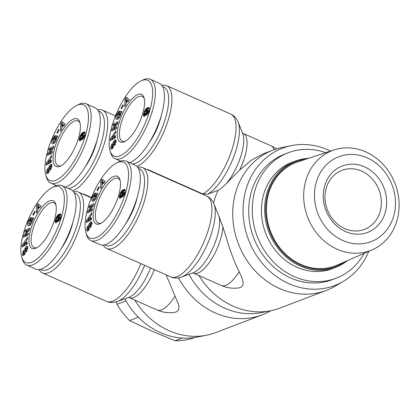 <?xml version="1.0" encoding="UTF-8"?>
<svg xmlns="http://www.w3.org/2000/svg" width="420" height="420" viewBox="0 0 420 420"><rect width="100%" height="100%" fill="white"/><g stroke="black" fill="none" stroke-linecap="round" stroke-linejoin="round"><path stroke-width="0.63" d="M178.49 277.809A75.033 65.693 69.1 0 0 262.216 314.853A75.033 65.693 69.1 0 0 270.827 310.721L270.848 310.711M188.937 274.328A73.458 64.307 69.1 0 0 261.587 312.569L270.869 310.706A75.033 65.693 69.1 0 0 280.051 308.054L326.413 290.372A75.033 65.693 69.1 0 0 335.029 286.241L343.203 281.453A73.458 64.307 69.1 0 0 368.77 251.312M124.735 298.809A73.458 64.307 69.1 0 0 197.384 337.05L206.672 335.186A75.033 65.693 69.1 0 0 215.849 332.53L262.216 314.853M134.726 300.038A75.033 65.693 69.1 0 0 206.672 335.186M166.136 274.838L178.526 304.516L178.994 307.067L178.794 309.246L177.812 310.905L176.101 311.981L174.363 312.412A31.595 31.595 0 0 1 157.18 310.002A31.595 11.524 113.9 0 0 174.983 296.226M39.102 269.556A44.231 16.133 -66.1 0 0 42.478 272.937A44.231 16.133 -66.1 0 0 80.388 224.889A44.231 16.133 -66.1 0 0 78.351 192.077A44.231 16.133 -66.1 0 0 73.579 191.84M72.692 190.822A44.231 16.133 -66.1 0 0 104.501 142.968A44.231 16.133 -66.1 0 0 102.464 110.15A44.231 16.133 -66.1 0 0 97.692 109.919M54.075 141.687L55.493 139.766L55.645 137.76L54.863 139.692L54.138 139.571L55.687 135.744L57.729 136.085L57.162 137.492L56.768 137.613L56.18 140.228C54.957 142.858 53.697 144.071 52.4 143.866C51.513 143.252 51.471 141.818 52.285 139.571L54.49 135.965A3.407 1.244 113.9 0 1 54.904 135.718A3.407 1.244 113.9 0 1 55.225 135.665L54.437 137.744A1.381 0.504 -66.1 0 0 54.285 137.765A1.381 0.504 -66.1 0 0 53.76 138.264L53.204 139.303L52.91 141.461L55.136 142.154M55.823 138.395L56.632 138.758M46.736 173.397L46.52 171.822L47.78 168.32L47.765 172.032A0.735 0.268 -66.1 0 0 47.77 172.032A0.735 0.268 -66.1 0 0 48.352 170.951L48.489 168.714A2.761 1.008 113.9 0 1 49.04 166.719L50.337 164.666L51.545 164.293L51.965 165.869L50.384 170.053L50.594 166.131L50.221 166.247A0.735 0.268 -66.1 0 0 49.77 167.234L49.634 169.523A2.761 1.008 113.9 0 1 49.334 170.882L47.943 173.297L47.024 173.707L46.736 173.397L47.413 173.696M46.52 171.822L47.864 172.421L47.891 173.35M81.407 139.745A4.447 1.622 113.9 0 1 80.236 140.684A4.447 1.622 113.9 0 1 79.621 140.705A4.447 1.622 113.9 0 1 79.464 140.606L79.343 138.7L80.425 135.392L81.732 133.397L83.207 132.29L84.31 131.99L84.992 132.332L84.929 134.988L83.848 137.949L82.498 139.676L83.139 136.978L84.047 135.334L83.816 134.799L83.002 134.857L82.84 136.904L81.407 139.745M85.239 166.761A29.621 10.804 -66.1 0 0 95.886 144.59A29.621 10.804 -66.1 0 0 96.999 140.259M98.406 111.069A41.864 15.267 113.9 0 1 101.414 142.48A41.864 15.267 113.9 0 1 68.229 188.449M65.326 187.157A43.444 15.845 -66.1 0 0 97.083 139.97A43.444 15.845 -66.1 0 0 95.083 107.746L86.011 103.719A43.444 15.845 -66.1 0 0 78.928 104.375L76.771 105.404A41.465 15.125 113.9 0 1 85.439 135.539A41.465 15.125 113.9 0 1 64.003 174.426A41.465 15.125 113.9 0 1 45.822 175.151A41.465 15.125 113.9 0 1 47.985 149.819A41.465 15.125 113.9 0 1 76.771 105.404M45.822 175.151L46.51 177.445A43.444 15.845 -66.1 0 0 50.773 183.136A43.444 15.845 -66.1 0 0 88.011 135.944A43.444 15.845 -66.1 0 0 86.011 103.719M29.962 223.608L31.379 221.686L31.537 219.681L30.755 221.618L30.03 221.492L31.574 217.665L33.616 218.012L33.049 219.418L32.655 219.539L32.067 222.149C30.844 224.779 29.584 225.992 28.287 225.792C27.4 225.178 27.363 223.745 28.177 221.492L30.382 217.886A3.407 1.244 113.9 0 1 30.796 217.639A3.407 1.244 113.9 0 1 31.117 217.586L30.324 219.671A1.381 0.504 -66.1 0 0 30.177 219.686A1.381 0.504 -66.1 0 0 29.652 220.185L29.09 221.23L28.796 223.388L31.022 224.075M31.71 220.316L32.524 220.678M22.628 255.318L22.407 253.743L23.614 250.32L23.651 253.953A0.735 0.268 -66.1 0 0 23.662 253.953A0.735 0.268 -66.1 0 0 24.245 252.877L24.376 250.635A2.761 1.008 113.9 0 1 24.927 248.64L26.224 246.593L27.431 246.22L27.851 247.795L26.271 251.979L26.077 250.693L26.486 248.052L26.114 248.168A0.735 0.268 -66.1 0 0 25.662 249.16L25.526 251.444A2.761 1.008 113.9 0 1 25.226 252.803L23.83 255.218L22.911 255.628L22.628 255.318L23.305 255.617M22.407 253.743L23.751 254.341L23.777 255.276M57.299 221.671A4.447 1.622 113.9 0 1 56.123 222.605A4.447 1.622 113.9 0 1 55.508 222.626A4.447 1.622 113.9 0 1 55.356 222.527L55.235 220.626L56.312 217.313L57.619 215.318L59.094 214.21L60.197 213.911L60.879 214.253L60.821 216.914L59.735 219.87L58.385 221.597L59.026 218.899L59.934 217.256L59.703 216.72L58.895 216.778L58.727 218.825L57.299 221.671M61.131 248.682A29.621 10.804 -66.1 0 0 71.773 226.511A29.621 10.804 -66.1 0 0 72.891 222.18M74.293 192.99A41.864 15.267 113.9 0 1 77.301 224.406A41.864 15.267 113.9 0 1 40.43 269.309M21.714 257.077L22.396 259.366A43.444 15.845 -66.1 0 0 26.665 265.057L35.737 269.084A43.444 15.845 -66.1 0 0 72.975 221.897A43.444 15.845 -66.1 0 0 70.975 189.667L61.898 185.64A43.444 15.845 -66.1 0 0 54.815 186.296L52.657 187.325A41.465 15.125 113.9 0 1 61.325 217.46A41.465 15.125 113.9 0 1 39.89 256.347A41.465 15.125 113.9 0 1 21.714 257.077A41.465 15.125 113.9 0 1 23.877 231.74A41.465 15.125 113.9 0 1 52.657 187.325M26.665 265.057A43.444 15.845 -66.1 0 0 63.898 217.87A43.444 15.845 -66.1 0 0 61.898 185.64M147.352 169.722L147.452 169.381L202.813 193.946L207.643 194.166A42.373 15.456 -66.1 0 0 236.292 149.168A42.373 15.456 -66.1 0 0 238.04 121.963L242.66 133.229A33.453 12.201 113.9 0 1 241.28 154.707A33.453 12.201 113.9 0 1 226.002 183.902L239.673 169.984L251.732 160.03L263.03 153.93L272.947 150.15A75.033 65.693 69.1 0 0 235.82 191.924A75.033 65.693 69.1 0 0 254.914 270.632A75.033 65.693 69.1 0 0 326.413 290.372M330.556 151.095A73.458 64.307 69.1 0 0 291.412 145.63A73.458 64.307 69.1 0 0 246.078 189.121A73.458 64.307 69.1 0 0 268.433 269.887A73.458 64.307 69.1 0 0 343.203 281.453M198.922 275.557A75.033 65.693 69.1 0 0 270.869 310.706M207.643 194.166L218.059 190.37A75.033 65.693 69.1 0 0 214.421 200.088A75.033 65.693 69.1 0 0 213.596 203.123M218.495 215.024L222.92 226.91L227.619 241.957C230.8 252.709 234.654 262.637 239.185 271.75L241.684 277.058L243.196 282.587L242.991 284.765L242.015 286.424L240.298 287.5L238.56 287.931A31.595 31.595 0 0 1 221.377 285.521A31.595 11.524 113.9 0 0 239.185 271.75M103.304 245.075A44.231 16.133 -66.1 0 0 106.68 248.456A44.231 16.133 -66.1 0 0 144.59 200.408A44.231 16.133 -66.1 0 0 142.553 167.596A44.231 16.133 -66.1 0 0 137.781 167.359M226.002 183.902C223.062 186.853 220.416 189.011 218.059 190.37M136.894 166.341A44.231 16.133 -66.1 0 0 168.698 118.487A44.231 16.133 -66.1 0 0 166.666 85.675A44.231 16.133 -66.1 0 0 161.889 85.439M118.277 117.206L119.689 115.285L119.847 113.279L119.065 115.217L118.34 115.091L119.884 111.263L121.926 111.61L121.359 113.017L120.971 113.138L120.377 115.747C119.154 118.377 117.894 119.59 116.597 119.385C115.71 118.771 115.673 117.343 116.487 115.091L118.692 111.484A3.407 1.244 113.9 0 1 119.107 111.237A3.407 1.244 113.9 0 1 119.427 111.184L118.634 113.264A1.381 0.504 -66.1 0 0 118.487 113.285A1.381 0.504 -66.1 0 0 117.962 113.783L117.401 114.823L117.112 116.981L119.338 117.674M120.02 113.915L120.834 114.277M110.938 148.916L110.717 147.341L111.983 143.84L111.962 147.551A0.735 0.268 -66.1 0 0 111.972 147.551A0.735 0.268 -66.1 0 0 112.555 146.475L112.686 144.233A2.761 1.008 113.9 0 1 113.242 142.238L114.534 140.185L115.742 139.818L116.162 141.388L114.581 145.577L114.387 144.291L114.797 141.65L114.424 141.766A0.735 0.268 -66.1 0 0 113.972 142.758L113.836 145.042A2.761 1.008 113.9 0 1 113.537 146.402L112.14 148.816L111.227 149.226L110.938 148.916L111.615 149.216M110.717 147.341L112.067 147.94L112.088 148.869M145.609 115.264A4.447 1.622 113.9 0 1 144.433 116.204A4.447 1.622 113.9 0 1 143.824 116.225A4.447 1.622 113.9 0 1 143.666 116.125L143.546 114.219L144.627 110.912L146.034 108.801L147.404 107.809L148.507 107.51L149.189 107.851L149.132 110.507L148.045 113.468L146.696 115.195L147.341 112.497L148.244 110.854L148.013 110.318L147.205 110.376L147.037 112.424L145.609 115.264M149.441 142.28A29.621 10.804 -66.1 0 0 160.083 120.11A29.621 10.804 -66.1 0 0 161.201 115.778M162.603 86.588A41.864 15.267 113.9 0 1 165.611 117.999A41.864 15.267 113.9 0 1 132.431 163.968M129.523 162.677A43.444 15.845 -66.1 0 0 161.285 115.489A43.444 15.845 -66.1 0 0 159.285 83.265L150.208 79.238A43.444 15.845 -66.1 0 0 143.131 79.895L140.968 80.923A41.465 15.125 113.9 0 1 149.636 111.058A41.465 15.125 113.9 0 1 128.2 149.945A41.465 15.125 113.9 0 1 110.024 150.67A41.465 15.125 113.9 0 1 112.187 125.339A41.465 15.125 113.9 0 1 140.968 80.923M110.024 150.67L110.712 152.964A43.444 15.845 -66.1 0 0 114.975 158.655A43.444 15.845 -66.1 0 0 152.208 111.468A43.444 15.845 -66.1 0 0 150.208 79.238M94.164 199.127L95.582 197.206L95.734 195.2L94.952 197.138L94.227 197.012L95.776 193.184L97.818 193.531L97.251 194.938L96.857 195.059L96.269 197.668C95.046 200.298 93.786 201.511 92.489 201.311C91.602 200.697 91.565 199.264 92.379 197.012L94.579 193.405A3.407 1.244 113.9 0 1 94.993 193.158A3.407 1.244 113.9 0 1 95.314 193.106L94.526 195.19A1.381 0.504 -66.1 0 0 94.374 195.206A1.381 0.504 -66.1 0 0 93.849 195.704L93.293 196.749L92.998 198.907L95.225 199.6M95.912 195.835L96.721 196.198M86.825 230.837L86.609 229.268L87.869 225.766L87.854 229.478A0.735 0.268 -66.1 0 0 87.859 229.472A0.735 0.268 -66.1 0 0 88.442 228.396L88.578 226.154A2.761 1.008 113.9 0 1 89.129 224.165L90.426 222.112L91.633 221.739L92.053 223.314L90.473 227.498L90.279 226.217L90.689 223.571L90.316 223.687A0.735 0.268 -66.1 0 0 89.859 224.679L89.723 226.963A2.761 1.008 113.9 0 1 89.428 228.322L88.032 230.738L87.113 231.147L86.825 230.837L87.507 231.137M86.609 229.268L87.953 229.861L87.98 230.795M121.501 197.19A4.447 1.622 113.9 0 1 120.325 198.125A4.447 1.622 113.9 0 1 119.711 198.146A4.447 1.622 113.9 0 1 119.553 198.046L119.432 196.145L120.514 192.833L121.821 190.838L123.296 189.73L124.399 189.436L125.081 189.772L125.023 192.434L123.937 195.389L122.588 197.117L123.228 194.418L124.136 192.775L123.905 192.239L123.092 192.297L122.755 194.88L121.501 197.19M125.328 224.207A29.621 10.804 -66.1 0 0 135.975 202.031A29.621 10.804 -66.1 0 0 137.088 197.699M138.495 168.515A41.864 15.267 113.9 0 1 141.503 199.925A41.864 15.267 113.9 0 1 104.633 244.834M85.911 232.596L86.599 234.885A43.444 15.845 -66.1 0 0 90.867 240.576L99.939 244.603A43.444 15.845 -66.1 0 0 137.172 197.416A43.444 15.845 -66.1 0 0 135.172 165.186L126.1 161.159A43.444 15.845 -66.1 0 0 119.017 161.816L116.86 162.845A41.465 15.125 113.9 0 1 125.528 192.985A41.465 15.125 113.9 0 1 104.092 231.866A41.465 15.125 113.9 0 1 85.911 232.596A41.465 15.125 113.9 0 1 88.074 207.265A41.465 15.125 113.9 0 1 116.86 162.845M90.867 240.576A43.444 15.845 -66.1 0 0 128.1 193.389A43.444 15.845 -66.1 0 0 126.1 161.159M61.283 165.632A24.486 8.93 113.9 0 1 58.128 165.659A24.486 8.93 113.9 0 1 56.999 147.494A24.486 8.93 113.9 0 1 77.983 120.897A24.486 8.93 113.9 0 1 80.084 123.254M78.482 138.191A26.066 9.508 -66.1 0 0 79.842 122.267A26.066 9.508 -66.1 0 0 68.413 122.724A26.066 9.508 -66.1 0 0 54.941 147.168A26.066 9.508 -66.1 0 0 60.391 166.11A26.066 9.508 -66.1 0 0 78.482 138.191M37.175 247.553A24.486 8.93 113.9 0 1 34.015 247.579A24.486 8.93 113.9 0 1 32.886 229.415A24.486 8.93 113.9 0 1 53.876 202.818A24.486 8.93 113.9 0 1 55.976 205.175M54.369 220.117A26.066 9.508 -66.1 0 0 55.729 204.194A26.066 9.508 -66.1 0 0 44.305 204.65A26.066 9.508 -66.1 0 0 30.828 229.089A26.066 9.508 -66.1 0 0 36.277 248.036A26.066 9.508 -66.1 0 0 54.369 220.117M101.372 223.072A24.486 8.93 113.9 0 1 98.217 223.099A24.486 8.93 113.9 0 1 97.088 204.934A24.486 8.93 113.9 0 1 118.078 178.337A24.486 8.93 113.9 0 1 120.173 180.695M118.571 195.636A26.066 9.508 -66.1 0 0 119.931 179.713A26.066 9.508 -66.1 0 0 108.507 180.169A26.066 9.508 -66.1 0 0 95.03 204.608A26.066 9.508 -66.1 0 0 100.48 223.555A26.066 9.508 -66.1 0 0 118.571 195.636M125.486 141.152A24.486 8.93 113.9 0 1 122.325 141.178A24.486 8.93 113.9 0 1 121.202 123.013A24.486 8.93 113.9 0 1 142.186 96.416A24.486 8.93 113.9 0 1 144.286 98.773M142.684 113.71A26.066 9.508 -66.1 0 0 144.044 97.787A26.066 9.508 -66.1 0 0 132.615 98.243A26.066 9.508 -66.1 0 0 119.144 122.687A26.066 9.508 -66.1 0 0 124.593 141.629A26.066 9.508 -66.1 0 0 142.684 113.71M336.084 278.229L332.519 279.594A67.137 58.774 -110.9 0 1 290.619 277.94A67.137 58.774 -110.9 0 1 248.782 214.505A67.137 58.774 -110.9 0 1 284.676 154.13L288.246 152.77A67.137 58.774 69.1 0 0 252.347 213.145A67.137 58.774 69.1 0 0 294.189 276.581A67.137 58.774 69.1 0 0 336.084 278.229A67.137 58.774 69.1 0 0 364.14 253.328M334.157 149.914L297.911 161.816A55.288 48.405 69.1 0 0 266.427 211.082A55.288 48.405 69.1 0 0 300.925 264.442A55.288 48.405 69.1 0 0 337.276 265.046L372.246 249.795A53.492 46.83 69.1 0 0 399 201.332A53.492 46.83 69.1 0 0 365.726 151.872A53.492 46.83 69.1 0 0 334.157 149.914A53.492 46.83 69.1 0 0 303.697 197.578A53.492 46.83 69.1 0 0 337.076 249.212A53.492 46.83 69.1 0 0 372.246 249.795M342.804 240.503A45.418 39.758 -110.9 0 1 316.312 182.033A45.418 39.758 -110.9 0 1 367.127 157.862A45.418 39.758 -110.9 0 1 393.619 216.332A45.418 39.758 -110.9 0 1 342.804 240.503M361.641 171.113A31.595 27.657 -110.9 0 1 381.334 200.97A31.595 27.657 -110.9 0 1 364.439 229.383A31.595 27.657 -110.9 0 1 344.72 228.606A31.595 27.657 -110.9 0 1 325.033 198.755A31.595 27.657 -110.9 0 1 341.927 170.341A31.595 27.657 -110.9 0 1 361.641 171.113M364.481 166.84A35.543 31.117 69.1 0 0 324.713 185.761A35.543 31.117 69.1 0 0 345.45 231.52A35.543 31.117 69.1 0 0 385.219 212.599A35.543 31.117 69.1 0 0 364.481 166.84M308.564 158.314A56.868 49.786 69.1 0 0 295.113 161.138L291.905 162.362A56.868 49.786 69.1 0 0 261.497 213.507A56.868 49.786 69.1 0 0 296.935 267.241A56.868 49.786 69.1 0 0 332.425 268.637L335.638 267.414A56.868 49.786 69.1 0 0 347.55 260.568M295.113 161.138A56.868 49.786 69.1 0 0 264.705 212.284A56.868 49.786 69.1 0 0 300.148 266.017A56.868 49.786 69.1 0 0 335.638 267.414M344.804 261.765A56.081 49.093 -110.9 0 1 300.715 265.162A56.081 49.093 -110.9 0 1 265.76 206.419A56.081 49.093 -110.9 0 1 305.713 159.248M116.387 301.796L117.049 304.295A72.272 63.273 69.1 0 0 129.591 320.56L151.52 330.981L175.135 340.762A72.272 63.273 69.1 0 0 193.247 338.105L194.806 337.507M175.135 340.762L182.222 338.058M138.364 317.216L129.591 320.56M117.049 304.295L125.916 300.914M325.757 152.67A67.137 58.774 69.1 0 0 288.246 152.77M126.221 97.172L129.36 99.598L128.116 101.509L127.528 100.979L125.963 103.383L125.937 104.843L124.714 106.722L125.018 99.026L126.221 97.172M117.637 123.659L113.789 128.231L116.781 126.819L116.261 128.735L111.584 130.946L112.14 128.909L115.889 124.446L112.975 125.822L113.495 123.905L118.167 121.695L117.637 123.659M121.097 108.187L122.934 104.769L123.428 105.446L121.59 108.859L121.097 108.187L121.784 108.491M110.481 138.826L115.899 130.814L115.778 132.657L114.713 134.185L114.56 136.505L115.563 135.881L115.442 137.692L110.365 140.611L110.481 138.826L111.83 139.424L111.804 139.786M102.113 179.093L105.247 181.524L104.002 183.43L103.42 182.9L101.85 185.304L101.829 186.769L100.606 188.643L100.905 180.947L102.113 179.093M93.523 205.579L89.675 210.158L92.668 208.745L92.148 210.656L87.476 212.867L88.027 210.829L91.775 206.367L88.861 207.743L89.381 205.826L94.054 203.621L93.523 205.579M96.983 190.108L98.821 186.695L99.314 187.367L97.477 190.785L96.983 190.108L97.676 190.417M86.373 220.747L91.786 212.735L91.665 214.578L90.599 216.106L90.447 218.426L91.45 217.802L91.334 219.613L86.252 222.537L86.373 220.747L87.717 221.345L87.691 221.708M37.91 203.574L41.045 206.005L39.805 207.911L39.218 207.38L37.653 209.785L37.627 211.244L36.404 213.124L36.703 205.427L37.91 203.574M29.321 230.06L25.478 234.638L28.466 233.221L27.946 235.137L23.273 237.347L23.825 235.31L27.578 230.848L24.659 232.223L25.179 230.307L29.857 228.102L29.321 230.06M32.781 214.589L34.624 211.176L35.117 211.848L33.28 215.261L32.781 214.589L33.474 214.898M22.171 245.228L27.584 237.216L27.463 239.059L26.402 240.587L26.245 242.907L27.253 242.282L27.132 244.094L22.055 247.013L22.171 245.228L23.515 245.826L23.494 246.188M62.024 121.653L65.158 124.079L63.913 125.984L63.331 125.459L61.761 127.864L61.74 129.323L60.512 131.203L60.816 123.501L62.024 121.653M53.434 148.139L49.586 152.712L52.579 151.3L52.059 153.216L47.387 155.426L47.938 153.384L51.686 148.927L48.773 150.302L49.292 148.386L53.965 146.176L53.434 148.139M56.894 132.667L58.732 129.25L59.225 129.927L57.388 133.339L56.894 132.667L57.587 132.972M46.284 163.306L51.697 155.295L51.576 157.133L50.51 158.666L50.358 160.986L51.361 160.356L51.24 162.172L46.163 165.091L46.284 163.306L47.628 163.9L47.602 164.267M119.553 198.046L119.889 198.193M123.905 192.239L124.945 192.701M124.021 192.308L124.945 192.717M124.105 192.449L124.919 192.811M124.136 192.775L124.835 193.084M124.047 193.226L124.703 193.52M123.984 193.415L124.64 193.709M123.742 193.909L124.457 194.224M123.554 194.145L124.352 194.497M123.228 194.418L124.199 194.854M124.614 189.457L124.887 189.578M124.399 189.436L125.029 189.714M124.147 189.457L125.144 189.898M125.218 190.113L123.517 191.079L122.173 192.822M123.868 189.52L125.213 190.118M123.559 189.62L124.903 190.213M123.296 189.73L124.64 190.328M122.997 189.882L124.341 190.481M122.714 190.06L124.058 190.654M122.435 190.26L123.779 190.859M122.173 190.486L123.517 191.079M121.926 190.727L123.27 191.321M121.821 190.838L123.165 191.436M121.506 191.205L122.85 191.798M121.212 191.604L122.556 192.203M120.939 192.034L122.283 192.628M120.687 192.486L121.711 192.938M120.514 192.833L121.37 193.21M120.309 193.305L121.049 193.631M120.104 193.825L120.782 194.124M119.91 194.387L120.577 194.68M119.726 194.985L120.44 195.3M119.705 195.059L120.43 195.379M120.934 196.082L120.677 197.941M119.548 195.636L120.892 196.229M119.432 196.145L120.776 196.739M119.359 196.597L120.703 197.19M119.322 196.991L120.666 197.584M119.317 197.201L120.661 197.794M119.348 197.547L120.488 198.051M119.427 197.831L120.188 198.172M122.304 193.898L122.252 192.838L121.133 193.494L120.493 194.98L120.708 195.983L121.695 195.31L122.304 193.898L122.971 194.192M122.199 194.255L122.861 194.549M122.005 194.77L122.677 195.069M121.742 195.242L122.467 195.568M121.695 195.31L122.435 195.641M121.433 195.626L122.262 195.993M121.149 195.851L122.105 196.277M120.971 195.935L122.026 196.408M120.708 195.983L121.947 196.529M122.252 192.838L123.16 193.237M122.372 193.006L123.144 193.347M122.388 193.048L123.139 193.384M122.398 193.421L123.081 193.72M103.262 179.986L102.244 181.692M100.905 180.947L102.249 181.54M102.155 183.928L102.118 184.895M103.42 182.9L104.139 183.22M101.876 183.803L102.816 182.359L101.913 181.545L101.876 183.803L102.617 184.128M101.913 181.545L103.257 182.144L104.023 183.167M102.816 182.359L104.16 182.957M89.675 210.158L91.025 210.751L92.285 210.158M93.671 205.034L90.725 206.425L90.589 206.929M89.381 205.826L90.725 206.425M91.775 206.367L92.568 206.719M90.232 210.399L89.203 212.053M88.027 210.829L89.371 211.423M89.129 224.165L89.885 224.501M87.969 229.598L87.953 229.861M90.279 226.217L91.072 226.569M90.426 222.112L91.77 222.705L91.019 223.718M89.371 223.629L90.106 223.954M94.579 193.405L95.146 193.657M92.61 196.429L93.298 196.733M93.245 199.185L93.303 201.306M97.676 193.877L97.12 193.783L96.422 195.505M95.776 193.184L97.12 193.783M95.734 195.2L96.81 195.678M95.02 199.878L93.319 199.222M90.531 217.182L90.032 217.912M88.431 220.29L87.717 221.345M90.447 218.426L91.382 218.841M90.762 219.671L89.213 220.637L87.869 220.043L89.418 219.072L90.762 219.671L90.83 218.6M89.418 219.072L89.507 217.681L87.869 220.043M89.507 217.681L90.468 218.106M143.666 116.125L144.002 116.272M148.013 110.318L149.058 110.78M148.129 110.381L149.053 110.791M148.213 110.528L149.027 110.891M148.244 110.854L148.948 111.164M148.155 111.305L148.816 111.599M148.092 111.494L148.754 111.783M147.851 111.983L148.57 112.303M147.667 112.219L148.465 112.576M147.341 112.497L148.312 112.927M148.727 107.531L148.995 107.651M148.507 107.51L149.142 107.793M148.26 107.531L149.252 107.972M147.977 107.599L149.326 108.192L147.63 109.158L146.286 110.901M147.672 107.698L149.016 108.292M147.404 107.809L148.748 108.407M147.11 107.961L148.454 108.554M146.822 108.134L148.166 108.733M146.548 108.339L147.893 108.938M146.286 108.559L147.63 109.158M146.034 108.801L147.383 109.4M145.934 108.917L147.278 109.515M145.619 109.279L146.963 109.877M145.325 109.683L146.669 110.276M145.047 110.114L146.391 110.707M144.795 110.565L145.824 111.017M144.627 110.912L145.483 111.29M144.422 111.379L145.157 111.71M144.218 111.898L144.895 112.203M144.023 112.466L144.69 112.76M143.84 113.064L144.553 113.379M143.813 113.138L144.538 113.458M145.042 114.156L144.784 116.02M143.656 113.71L145 114.308M143.546 114.219L144.89 114.817M143.467 114.671L144.816 115.269M143.43 115.064L144.779 115.663M143.43 115.274L144.774 115.873M143.462 115.626L144.596 116.13M143.535 115.91L144.302 116.245M146.412 111.977L146.365 110.917L145.241 111.568L144.601 113.059L144.821 114.056L145.808 113.389L146.412 111.977L147.084 112.271M146.307 112.334L146.974 112.628M146.113 112.849L146.79 113.148M145.856 113.321L146.58 113.642M145.808 113.389L146.543 113.715M145.541 113.705L146.37 114.072M145.257 113.93L146.213 114.356M145.078 114.014L146.139 114.487M144.821 114.056L146.06 114.608M146.365 110.917L147.268 111.316M146.486 111.085L147.252 111.426M146.501 111.127L147.247 111.458M146.512 111.494L147.194 111.799M127.376 98.065L126.357 99.771M125.018 99.026L126.362 99.619M126.268 102.002L126.231 102.974M127.528 100.979L128.252 101.299M125.99 101.882L126.929 100.438L126.026 99.624L125.99 101.882L126.73 102.207M126.026 99.624L127.37 100.223L128.132 101.246M126.929 100.438L128.273 101.036M113.789 128.231L115.133 128.83L116.398 128.231M117.784 123.107L114.839 124.504L114.702 125.008M113.495 123.905L114.839 124.504M115.889 124.446L116.681 124.798M114.345 128.478L113.311 130.132M112.14 128.909L113.484 129.502M113.242 142.238L113.998 142.574M112.077 147.672L112.067 147.94M114.387 144.291L115.185 144.648M114.534 140.185L115.878 140.784L115.127 141.797M113.484 141.708L114.219 142.034M118.692 111.484L119.254 111.736M116.723 114.508L117.406 114.812M117.353 117.264L117.411 119.38M121.79 111.951L121.233 111.857L120.535 113.584M119.884 111.263L121.233 111.857M119.847 113.279L120.923 113.757M119.128 117.957L117.432 117.301M114.639 135.256L114.145 135.991M112.539 138.369L111.83 139.424M114.56 136.505L115.495 136.92M114.87 137.75L113.321 138.716L111.977 138.122L113.526 137.151L114.87 137.75L114.944 136.678M113.526 137.151L113.62 135.76L111.977 138.122M113.62 135.76L114.581 136.185M147.452 169.381A44.231 16.133 113.9 0 1 147.053 169.591M291.412 145.63L282.125 147.499A75.033 65.693 69.1 0 0 272.947 150.15M55.356 222.527L55.687 222.673M59.902 216.93L60.716 217.292M59.934 217.256L60.638 217.565M59.845 217.707L60.506 218.001M59.782 217.896L60.438 218.19M59.54 218.384L60.254 218.704M59.351 218.626L60.149 218.978M59.026 218.899L60.002 219.334M60.412 213.938L60.685 214.058M60.197 213.911L60.827 214.195M59.95 213.938L60.942 214.379M59.666 214.001L61.01 214.594L59.315 215.56L57.976 217.303M59.357 214.1L60.701 214.694M59.094 214.21L60.438 214.809M58.795 214.363L60.144 214.956M58.511 214.536L59.855 215.135M58.233 214.741L59.582 215.339M57.971 214.966L59.315 215.56M57.724 215.208L59.068 215.801M57.619 215.318L58.968 215.917M57.309 215.686L58.653 216.279M57.015 216.085L58.359 216.678M56.737 216.515L58.081 217.109M56.485 216.967L57.514 217.418M56.312 217.313L57.167 217.691M56.107 217.786L56.847 218.111M55.902 218.3L56.585 218.605M55.708 218.867L56.38 219.161M55.524 219.466L56.238 219.781M55.503 219.539L56.227 219.859M56.732 220.558L56.474 222.422M55.346 220.117L56.69 220.71M55.235 220.626L56.579 221.219M55.157 221.078L56.501 221.671M55.12 221.471L56.464 222.065M55.115 221.681L56.464 222.275M55.146 222.028L56.285 222.532M55.225 222.311L55.986 222.653M58.102 218.379L58.049 217.319L56.931 217.97L56.291 219.46L56.511 220.463L57.493 219.791L58.102 218.379L58.769 218.673M57.997 218.736L58.658 219.03M57.803 219.251L58.474 219.55M57.54 219.723L58.27 220.048M57.493 219.791L58.233 220.122M57.23 220.106L58.06 220.474M56.947 220.332L57.902 220.757M56.768 220.416L57.829 220.889M56.511 220.463L57.75 221.009M58.049 217.319L58.958 217.718M58.175 217.487L58.942 217.828M58.186 217.529L58.937 217.865M58.202 217.901L58.884 218.201M39.06 204.466L38.041 206.173M36.703 205.427L38.047 206.021M37.958 208.404L37.916 209.375M39.218 207.38L39.937 207.701M37.674 208.283L38.614 206.84L37.711 206.026L37.674 208.283L38.414 208.609M37.711 206.026L39.055 206.624L39.821 207.648M38.614 206.84L39.958 207.438M25.478 234.638L26.822 235.232L28.082 234.638M29.474 229.514L26.523 230.906L26.387 231.41M25.179 230.307L26.523 230.906M27.578 230.848L28.366 231.2M26.029 234.88L25 236.534M23.825 235.31L25.168 235.904M24.927 248.64L25.688 248.976M23.767 254.079L23.751 254.341M26.077 250.693L26.875 251.05M26.224 246.593L27.568 247.186L26.817 248.199M25.174 248.11L25.909 248.435M30.382 217.886L30.944 218.138M28.408 220.91L29.096 221.214M29.043 223.666L29.101 225.787M33.479 218.353L32.918 218.258L32.219 219.986M31.574 217.665L32.918 218.258M31.537 219.681L32.613 220.159M30.818 224.359L29.122 223.703M26.329 241.663L25.835 242.393M24.229 244.771L23.515 245.826M26.245 242.907L27.185 243.322M26.56 244.151L25.011 245.117L23.667 244.524L25.216 243.553L26.56 244.151L26.633 243.08M25.216 243.553L25.31 242.162L23.667 244.524M25.31 242.162L26.271 242.587M79.464 140.606L79.8 140.753M84.016 135.009L84.824 135.371M84.047 135.334L84.745 135.644M83.958 135.786L84.614 136.075M83.895 135.975L84.551 136.264M83.654 136.463L84.367 136.784M83.465 136.7L84.263 137.056M83.139 136.978L84.11 137.408M84.525 132.011L84.793 132.132M84.31 131.99L84.94 132.274M84.058 132.011L85.05 132.452M83.78 132.08L85.123 132.673L83.428 133.639L82.084 135.382M83.47 132.174L84.814 132.773M83.207 132.29L84.551 132.888M82.908 132.442L84.252 133.035M82.624 132.615L83.969 133.214M82.346 132.82L83.69 133.413M82.084 133.04L83.428 133.639M81.837 133.282L83.181 133.88M81.732 133.397L83.076 133.99M81.417 133.76L82.761 134.358M81.123 134.164L82.467 134.757M80.85 134.589L82.194 135.188M80.598 135.041L81.622 135.497M80.425 135.392L81.281 135.77M80.22 135.859L80.96 136.19M80.015 136.379L80.692 136.684M79.821 136.946L80.488 137.24M79.637 137.54L80.351 137.86M79.616 137.618L80.336 137.939M80.845 138.637L80.588 140.501M79.459 138.191L80.803 138.789M79.343 138.7L80.687 139.298M79.27 139.151L80.614 139.75M79.233 139.545L80.577 140.144M79.228 139.755L80.572 140.353M79.259 140.107L80.398 140.611M79.338 140.39L80.099 140.726M82.215 136.453L82.163 135.398L81.044 136.048L80.398 137.54L80.619 138.537L81.606 137.87L82.215 136.453L82.882 136.752M82.11 136.815L82.772 137.109M81.916 137.329L82.588 137.629M81.653 137.802L82.378 138.122M81.606 137.87L82.346 138.196M81.344 138.185L82.168 138.553M81.055 138.411L82.016 138.831M80.882 138.495L81.937 138.962M80.619 138.537L81.858 139.088M82.163 135.398L83.066 135.797M82.283 135.566L83.055 135.907M82.299 135.608L83.05 135.938M82.309 135.975L82.992 136.279M63.173 122.546L62.155 124.252M60.816 123.501L62.16 124.1M62.066 126.483L62.029 127.454M63.331 125.459L64.05 125.78M61.787 126.357L62.727 124.919L61.824 124.105L61.787 126.357L62.527 126.688M61.824 124.105L63.168 124.698L63.934 125.727M62.727 124.919L64.071 125.512M49.586 152.712L50.93 153.31L52.196 152.712M53.582 147.588L50.636 148.984L50.5 149.489M49.292 148.386L50.636 148.984M51.686 148.927L52.479 149.273M50.143 152.959L49.114 154.607M47.938 153.384L49.282 153.983M49.04 166.719L49.796 167.055M47.88 172.153L47.864 172.421M50.19 168.772L50.983 169.124M50.337 164.666L51.681 165.265L50.93 166.278M49.282 166.189L50.017 166.514M54.49 135.965L55.057 136.216M52.521 138.989L53.209 139.293M53.156 141.74L53.209 143.861M57.587 136.432L57.031 136.337L56.333 138.065M55.687 135.744L57.031 136.337M55.645 137.76L56.721 138.238M54.931 142.433L53.23 141.781M50.442 159.737L49.943 160.472M48.337 162.85L47.628 163.9M50.358 160.986L51.293 161.401M50.673 162.23L49.124 163.196L47.78 162.598L49.329 161.632L50.673 162.23L50.741 161.159M49.329 161.632L49.418 160.241L47.78 162.598M49.418 160.241L50.379 160.666M83.15 194.203L83.249 193.862L91.481 197.516M83.249 193.862A44.231 16.133 113.9 0 1 82.85 194.072M140.889 263.634A44.231 16.133 113.9 0 1 106.575 301.376C109.478 302.799 113.048 302.841 117.28 301.497A42.373 15.456 -66.1 0 0 144.601 265.283M47.765 172.032L48.61 172.41M23.651 253.953L24.496 254.331M239.673 169.984A31.595 11.524 -66.1 0 0 244.771 156.944A31.595 11.524 -66.1 0 0 243.316 133.508L271.115 145.84A31.595 11.524 113.9 0 1 274.134 149.709M206.651 196.035A44.231 16.133 113.9 0 1 208.688 228.847A44.231 16.133 113.9 0 1 170.777 276.895C173.68 278.318 177.251 278.36 181.482 277.016A42.373 15.456 -66.1 0 0 212.179 231.089A42.373 15.456 -66.1 0 0 213.927 203.889C212.153 199.925 209.727 197.305 206.651 196.035L142.553 167.596M192.596 272.984L193.583 273.189A31.595 11.524 -66.1 0 0 220.663 238.87A31.595 11.524 -66.1 0 0 222.92 226.91M213.927 203.889L218.547 215.156A33.453 12.201 113.9 0 1 217.172 236.628A33.453 12.201 113.9 0 1 192.938 272.885L181.482 277.016M166.666 85.675L230.764 114.109A44.231 16.133 113.9 0 1 232.801 146.927A44.231 16.133 113.9 0 1 202.813 193.946M111.962 147.551L112.812 147.929M87.854 229.478L88.699 229.85M88.578 226.154L89.743 226.674M88.442 228.396L89.261 228.758M90.484 225.934L91.229 226.265M92.379 197.012L93.088 197.327M112.686 144.233L113.852 144.753M112.555 146.475L113.374 146.837M114.592 144.008L115.343 144.344M116.487 115.091L117.201 115.406M24.376 250.635L25.541 251.155M24.245 252.877L25.064 253.239M26.282 250.415L27.027 250.745M28.177 221.492L28.891 221.807M48.489 168.714L49.654 169.234M48.352 170.951L49.172 171.318M50.395 168.488L51.14 168.824M52.285 139.571L52.999 139.886M150.623 267.955A33.453 12.201 113.9 0 1 128.735 297.365L117.28 301.497M128.394 297.465L129.381 297.67A31.595 11.524 -66.1 0 0 154.329 269.598M78.351 192.077L91.35 197.841M102.464 110.15L115.463 115.92M56.427 185.64L50.773 183.136M242.503 132.914L243.316 133.508M120.624 161.159L114.975 158.655M87.686 229.472L89.03 230.066M90.689 223.571L92.033 224.17M111.799 147.551L113.143 148.145M114.797 141.65L116.141 142.249M238.04 121.963C236.266 118.004 233.84 115.385 230.764 114.109M193.583 273.189L221.377 285.521M106.68 248.456L170.777 276.895M276.533 148.916A31.595 31.595 0 0 0 271.115 145.84M23.483 253.953L24.827 254.546M26.486 248.052L27.83 248.651M47.596 172.027L48.941 172.625M50.594 166.131L51.944 166.73M129.381 297.67L157.18 310.002M42.478 272.937L106.575 301.376"/></g></svg>
